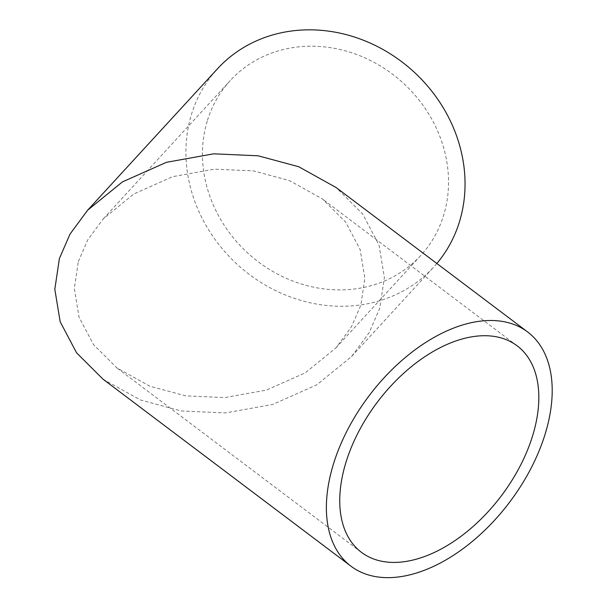 <?xml version="1.0" encoding="UTF-8"?>
<svg xmlns="http://www.w3.org/2000/svg" width="607" height="607" viewBox="0 0 607 607"><rect width="100%" height="100%" fill="white"/><g stroke="black" fill="none" stroke-linecap="round" stroke-linejoin="round"><path stroke-width="0.46" stroke-dasharray="3.04 2.28" d="M78.349 261.518L87.712 239.955L103.236 218.884L133.965 193.883L172.767 176.645L214.4 169.156L253.551 170.893L289.357 180.545L322.37 198.906L345.679 222.147L360.141 249.553L364.86 278.165L360.831 305.222L351.468 326.786L335.952 347.857L305.222 372.865L266.42 390.104L224.787 397.585L185.636 395.847L149.823 386.196L116.81 367.834L93.501 344.594L79.047 317.195L74.327 288.575L78.349 261.518M207.207 121.188A129.321 115.171 -137.4 0 0 268.385 268.772A129.321 115.171 -137.4 0 0 420.742 255.517A129.321 115.171 -137.4 0 0 443.755 214.916A129.321 115.171 -137.4 0 0 382.585 67.331A129.321 115.171 -137.4 0 0 230.228 80.587A129.321 115.171 -137.4 0 0 207.207 121.188M103.008 379.178L140.452 400.005L181.076 410.954L225.485 412.927L272.71 404.437L316.717 384.884L351.574 356.521L369.185 332.621L379.8 308.159L384.368 277.467L379.011 245.008L362.614 213.922L336.172 187.563M436.843 263.491A146.689 130.642 42.6 0 1 433.535 267.262A146.689 130.642 42.6 0 1 260.714 282.301A146.689 130.642 42.6 0 1 191.326 114.89A146.689 130.642 42.6 0 1 217.435 68.834M361.415 552.317L116.81 367.834M335.952 347.857L420.742 255.517M517.156 345.823L322.37 198.906M103.236 218.884L230.228 80.587M351.574 356.521L433.535 267.262"/><path stroke-width="0.91" d="M473.248 336.597A129.321 77.696 127 0 0 358.441 432.078A129.321 77.696 127 0 0 361.415 552.317A129.321 77.696 127 0 0 405.332 561.543A129.321 77.696 127 0 0 520.138 466.055A129.321 77.696 127 0 0 517.156 345.823A129.321 77.696 127 0 0 473.248 336.597M477.808 321.49A146.689 88.129 -53 0 1 527.62 331.953A146.689 88.129 -53 0 1 530.996 468.338A146.689 88.129 -53 0 1 400.772 576.65A146.689 88.129 -53 0 1 350.96 566.187A146.689 88.129 -53 0 1 347.583 429.802A146.689 88.129 -53 0 1 477.808 321.49M527.62 331.953L336.172 187.563L298.727 166.735L258.112 155.794L213.702 153.821L166.477 162.304L122.462 181.865L87.605 210.227L70.002 234.127L59.38 258.582L54.82 289.273L60.169 321.733L76.573 352.819L103.008 379.178L350.96 566.187M87.605 210.227L217.435 68.834A146.689 130.642 42.6 0 1 390.248 53.803A146.689 130.642 42.6 0 1 459.636 221.214A146.689 130.642 42.6 0 1 436.843 263.491"/></g></svg>
